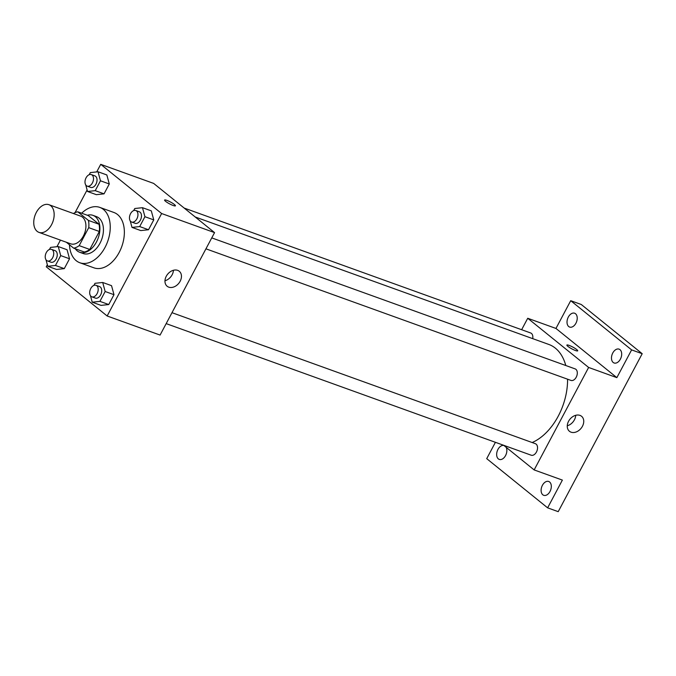 <?xml version="1.0" encoding="UTF-8"?>
<svg xmlns="http://www.w3.org/2000/svg" width="676" height="676" viewBox="0 0 676 676"><rect width="100%" height="100%" fill="white"/><g stroke="black" fill="none" stroke-linecap="round" stroke-linejoin="round"><path stroke-width="1.01" d="M37.146 231.344A14.711 9.472 109.8 0 1 35.642 213.827A14.711 9.472 109.8 0 1 48.942 204.701A14.711 9.472 109.8 0 1 52.863 221.753A14.711 9.472 109.8 0 1 38.963 232.375A14.711 9.472 109.8 0 1 37.146 231.344M48.942 204.701L80.697 216.151A14.711 9.472 109.8 0 1 84.627 233.203A14.711 9.472 109.8 0 1 70.727 243.825L38.963 232.375M77.748 211.799L88.336 215.61L99.017 224.246A18.987 12.227 109.8 0 1 99.321 231.479L89.764 249.452L79.185 245.633L88.733 227.66A18.987 12.227 109.8 0 0 88.429 220.427L77.748 211.799A18.987 12.227 109.8 0 0 73.431 213.523M66.332 242.245L73.676 248.176A18.987 12.227 109.8 0 0 79.185 245.633M89.764 249.452A18.987 12.227 109.8 0 1 84.263 251.987L73.676 248.176M75.273 248.751A19.612 12.633 -70.2 0 0 79.65 252.258A19.612 12.633 -70.2 0 0 98.181 238.087A19.612 12.633 -70.2 0 0 92.95 215.348A19.612 12.633 -70.2 0 0 87.348 215.255M92.95 215.348L96.482 216.624A19.612 12.633 109.8 0 1 101.713 239.355A19.612 12.633 109.8 0 1 83.173 253.525L79.65 252.258M99.321 231.479L88.733 227.66M99.017 224.246L88.429 220.427M81.669 213.21A29.423 18.945 109.8 0 1 99.803 207.397A29.423 18.945 109.8 0 1 107.653 241.501A29.423 18.945 109.8 0 1 79.852 262.753A29.423 18.945 109.8 0 1 76.211 260.691A29.423 18.945 109.8 0 1 69.442 244.754M99.803 207.397L113.923 212.484A29.423 18.945 109.8 0 1 121.764 246.588A29.423 18.945 109.8 0 1 93.964 267.84L79.852 262.753M85.759 184.97L87.534 191.485L96.355 194.671L104.053 193.843L109.292 183.982L106.842 174.949L98.02 171.772L90.322 172.6L89.215 174.687M130.223 220.883L131.989 227.398L140.811 230.584L148.509 229.747L153.756 219.894L151.297 210.861L142.475 207.684L134.778 208.512L133.671 210.599M47.345 264.738L46.255 266.8L107.154 315.988L161.632 213.531L100.732 164.336L96.702 171.915M87.111 189.948L75.036 212.661M60.434 240.115L56.936 246.706M45.993 259.77L47.768 266.285L56.59 269.462L64.279 268.634L69.527 258.773L67.068 249.748L58.246 246.563L50.556 247.399L49.441 249.478M90.449 295.674L92.223 302.197L101.045 305.375L108.743 304.546L113.982 294.685L111.532 285.661L102.71 282.475L95.012 283.303L93.905 285.39M107.154 315.988L160.085 335.068L214.562 232.612L153.663 183.416L100.732 164.336M214.562 232.612L161.632 213.531M168.746 287.148A9.641 7.199 -51.1 0 1 167.149 286.252A9.641 7.199 -51.1 0 1 167.614 274.228A9.641 7.199 -51.1 0 1 179.267 271.253A9.641 7.199 -51.1 0 1 179.529 282.298A9.641 7.199 -51.1 0 1 168.746 287.148M165.586 201.338A6.126 1.022 -152 0 1 164.589 200.054A6.126 1.022 -152 0 1 170.479 202.023A6.126 1.022 -152 0 1 175.414 205.808A6.126 1.022 -152 0 1 171.434 204.777A6.126 1.022 -152 0 1 165.586 201.338M164.589 200.054A6.126 1.022 -152 0 1 170.479 202.031A6.126 1.022 -152 0 1 175.414 205.808M173.436 270.282A9.641 7.199 -51.1 0 1 164.969 280.751M195.212 216.979L548.827 344.456A52.762 33.977 109.8 0 1 565.787 365.522M567.57 379.194A52.762 33.977 109.8 0 1 532.173 442.526M166.178 323.618L531.201 455.21A6.126 3.946 -70.2 0 0 536.744 451.407A6.126 3.946 -70.2 0 0 536.119 444.107A6.126 3.946 -70.2 0 0 535.358 443.684L171.991 312.684M184.176 208.064L530.668 332.972A6.126 3.946 109.8 0 1 532.696 338.642M211.757 237.893L575.132 368.885A6.126 3.946 109.8 0 1 576.763 375.991A6.126 3.946 109.8 0 1 570.975 380.419L205.943 248.827M503.637 445.273L534.15 469.921L588.627 367.457L527.728 318.269L521.635 329.719M495.415 442.307L486.72 458.649L547.628 507.845L558.215 511.664L642.2 353.709L581.301 304.513L570.713 300.693L555.959 328.443L527.728 318.269M547.628 507.845L562.381 480.095L534.15 469.921M642.2 353.709L631.612 349.889L570.713 300.693M588.627 367.457L616.858 377.639L631.612 349.889M571.043 432.175A9.641 7.199 -51.1 0 1 569.445 431.28A9.641 7.199 -51.1 0 1 569.902 419.255A9.641 7.199 -51.1 0 1 581.563 416.281A9.641 7.199 -51.1 0 1 581.825 427.316A9.641 7.199 -51.1 0 1 571.043 432.175M616.858 377.639L555.959 328.443M567.882 346.365A6.126 1.022 -152 0 1 566.877 345.073A6.126 1.022 -152 0 1 572.775 347.05A6.126 1.022 -152 0 1 577.701 350.827A6.126 1.022 -152 0 1 573.73 349.805A6.126 1.022 -152 0 1 567.882 346.365M566.877 345.081A6.126 1.022 -152 0 1 572.766 347.058A6.126 1.022 -152 0 1 577.701 350.836M575.724 415.301A9.641 7.199 -51.1 0 1 567.265 425.779M575.927 323.221A7.351 4.74 109.8 0 1 569.631 327.066A7.351 4.74 109.8 0 1 567.663 318.54A7.351 4.74 109.8 0 1 574.617 313.225A7.351 4.74 109.8 0 1 575.927 323.221M620.391 359.133A7.351 4.74 109.8 0 1 614.087 362.978A7.351 4.74 109.8 0 1 612.126 354.452A7.351 4.74 109.8 0 1 619.072 349.137A7.351 4.74 109.8 0 1 620.391 359.133M506.147 447.301A7.351 4.74 109.8 0 1 505.563 455.565A7.351 4.74 109.8 0 1 499.26 459.41A7.351 4.74 109.8 0 1 497.198 451.179A7.351 4.74 109.8 0 1 503.865 445.459M550.019 491.469A7.351 4.74 109.8 0 1 543.724 495.314A7.351 4.74 109.8 0 1 541.755 486.788A7.351 4.74 109.8 0 1 548.709 481.481A7.351 4.74 109.8 0 1 550.019 491.469M92.223 302.197L99.921 301.361L105.16 291.508L102.71 282.475M96.017 285.297L99.541 286.573A6.126 3.946 109.8 0 1 101.18 293.671A6.126 3.946 109.8 0 1 95.384 298.099L91.86 296.832A6.126 3.946 109.8 0 1 91.099 296.401A6.126 3.946 109.8 0 1 90.474 289.1A6.126 3.946 109.8 0 1 96.017 285.297A6.126 3.946 109.8 0 1 97.648 292.404A6.126 3.946 109.8 0 1 91.86 296.832M101.045 305.375L108.743 304.546L99.921 301.361M108.743 304.546L113.982 294.685L105.16 291.508M113.982 294.685L111.532 285.661M131.989 227.398L139.687 226.57L144.934 216.709L142.475 207.684M135.783 210.506L139.315 211.774A6.126 3.946 109.8 0 1 140.946 218.88A6.126 3.946 109.8 0 1 135.158 223.308L131.626 222.032A6.126 3.946 109.8 0 1 130.865 221.601A6.126 3.946 109.8 0 1 130.24 214.309A6.126 3.946 109.8 0 1 135.783 210.506A6.126 3.946 109.8 0 1 137.422 217.604A6.126 3.946 109.8 0 1 131.626 222.032M140.811 230.584L148.509 229.747L139.687 226.57M148.509 229.747L153.756 219.894L144.934 216.709M153.756 219.894L151.297 210.861M47.768 266.285L55.457 265.457L60.705 255.596L58.246 246.563M51.553 249.385L55.086 250.661A6.126 3.946 109.8 0 1 56.716 257.767A6.126 3.946 109.8 0 1 50.928 262.195L47.396 260.919A6.126 3.946 109.8 0 1 46.644 260.488A6.126 3.946 109.8 0 1 46.01 253.187A6.126 3.946 109.8 0 1 51.553 249.385A6.126 3.946 109.8 0 1 53.193 256.491A6.126 3.946 109.8 0 1 47.396 260.919M56.59 269.462L64.279 268.634L55.457 265.457M64.279 268.634L69.527 258.773L60.705 255.596M69.527 258.773L67.068 249.748M87.534 191.485L95.231 190.657L100.471 180.796L98.02 171.772M91.328 174.594L94.851 175.861A6.126 3.946 109.8 0 1 96.491 182.968A6.126 3.946 109.8 0 1 90.694 187.396L87.17 186.128A6.126 3.946 109.8 0 1 86.41 185.697A6.126 3.946 109.8 0 1 85.784 178.396A6.126 3.946 109.8 0 1 91.328 174.594A6.126 3.946 109.8 0 1 92.958 181.7A6.126 3.946 109.8 0 1 87.17 186.128M96.355 194.671L104.053 193.843L95.231 190.657M104.053 193.843L109.292 183.982L100.471 180.796M109.292 183.982L106.842 174.949"/></g></svg>
